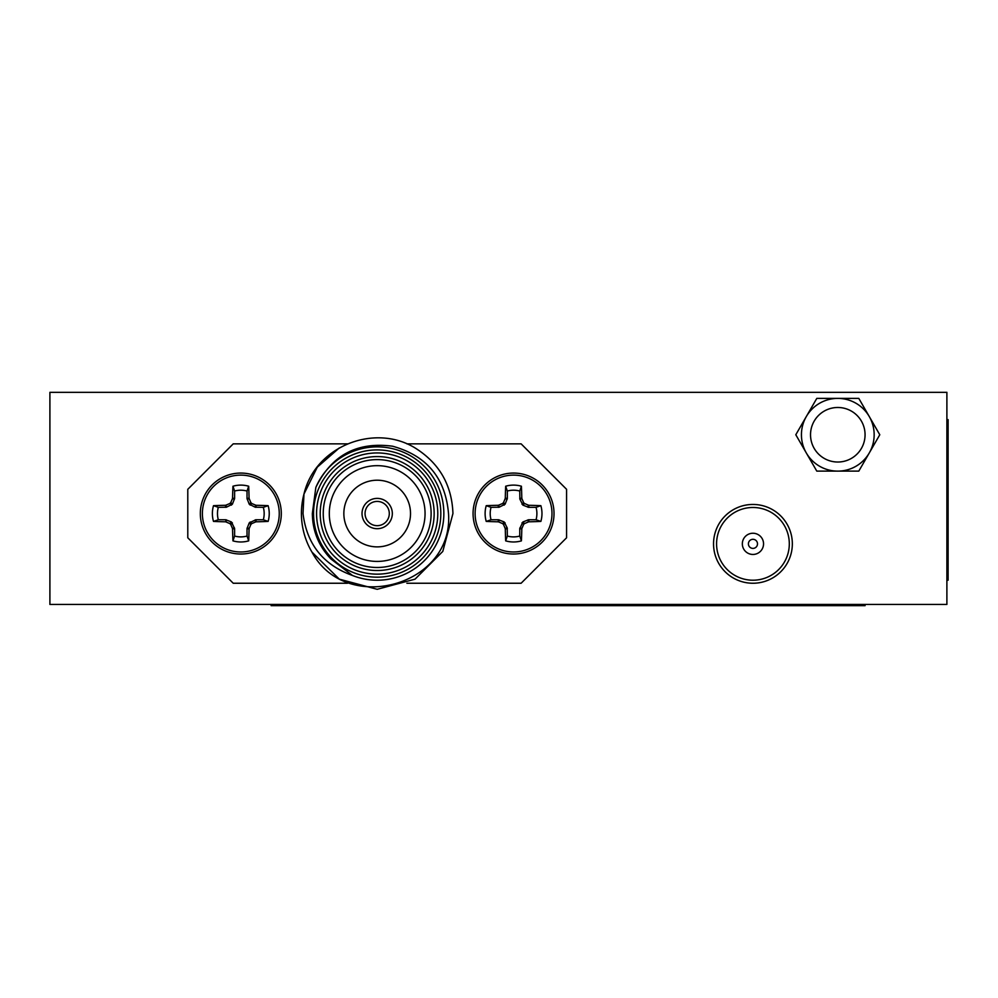 <?xml version="1.0" encoding="UTF-8"?>
<svg xmlns="http://www.w3.org/2000/svg" width="998" height="998" viewBox="0 0 998 998"><rect width="100%" height="100%" fill="white"/><g stroke="black" fill="none" stroke-linecap="round" stroke-linejoin="round"><path stroke-width="1.5" d="M763.545 543.848A10.604 10.604 0 0 1 752.941 554.451A10.604 10.604 0 0 1 742.337 543.848A10.604 10.604 0 0 1 752.941 533.244A10.604 10.604 0 0 1 763.545 543.848A10.604 10.604 0 0 1 752.941 554.451A10.604 10.604 0 0 1 742.337 543.848M716.576 543.848A36.365 36.365 0 0 0 752.941 580.212A36.365 36.365 0 0 0 789.306 543.848A36.365 36.365 0 0 0 752.941 507.483A36.365 36.365 0 0 0 716.576 543.848M792.337 543.848A39.396 39.396 0 0 0 752.941 504.452A39.396 39.396 0 0 0 713.545 543.848A39.396 39.396 0 0 0 752.941 583.244A39.396 39.396 0 0 0 792.337 543.848M810.526 434.754A27.27 27.27 0 0 0 837.796 462.024A27.27 27.27 0 0 0 865.066 434.754A27.27 27.27 0 0 0 837.796 407.483A27.27 27.27 0 0 0 810.526 434.754M801.431 434.754A36.365 36.365 0 0 0 806.297 452.942L816.801 471.118L858.791 471.118L879.787 434.754L858.791 398.389L816.801 398.389L795.805 434.754L806.297 452.942A36.365 36.365 0 0 0 869.283 452.942A36.365 36.365 0 0 0 837.796 398.389A36.365 36.365 0 0 0 801.431 434.754M946.89 392.326L49.9 392.326L49.9 604.451L946.89 604.451L946.89 392.326M878.801 436.45L879.787 434.754L869.283 416.578M858.791 471.118L869.283 452.942M507.333 491.041L505.674 486.226A61.215 5.339 90 0 0 505.287 498.102L507.333 498.513L505.113 504.202L499.162 507.209L491.041 507.333L486.226 505.674A28.431 28.431 0 0 0 486.226 521.418A61.215 5.339 0 0 0 498.102 521.804L498.513 519.758L504.202 521.979L507.209 527.93L507.333 536.051L505.674 540.866A28.431 28.431 0 0 0 521.418 540.866A61.215 5.339 -90 0 0 521.804 528.99L519.758 528.578L522.89 521.979L528.578 519.758L536.051 519.758A23.341 23.341 0 0 0 536.051 507.333L528.578 507.333L522.89 505.113L519.883 499.162L519.758 491.041A23.341 23.341 0 0 0 507.333 491.041L507.333 498.513M519.758 498.513L521.804 498.102A61.215 5.339 -90 0 0 521.418 486.226A28.431 28.431 0 0 0 505.674 486.226M491.041 507.333A23.341 23.341 0 0 0 491.041 519.758L486.226 521.418M513.546 473.064A40.481 40.481 0 0 0 473.064 513.546A40.481 40.481 0 0 0 513.546 554.027A40.481 40.481 0 0 0 554.027 513.546A40.481 40.481 0 0 0 513.546 473.064A40.481 40.481 0 0 0 473.064 513.546A40.481 40.481 0 0 0 513.546 554.027M513.546 475.11A38.435 38.435 0 0 0 475.11 513.546A38.435 38.435 0 0 0 513.546 551.981A38.435 38.435 0 0 0 551.981 513.546A38.435 38.435 0 0 0 513.546 475.11M521.804 498.102L521.954 498.751L519.883 499.162M521.979 504.202L523.588 502.58A60.741 5.289 -112.5 0 0 521.954 498.751M523.588 502.58L524.511 503.503L522.89 505.113M527.93 507.209L528.341 505.138A60.741 5.289 -157.5 0 0 524.511 503.503M528.341 505.138L528.99 505.287L528.578 507.333M528.578 519.758L528.99 521.804A61.215 5.339 0 0 0 540.866 521.418A28.431 28.431 0 0 0 540.866 505.674A61.215 5.339 180 0 0 528.99 505.287M528.99 521.804L528.341 521.954L527.93 519.883M522.89 521.979L524.511 523.588A60.741 5.289 -22.5 0 0 528.341 521.954M524.511 523.588L523.588 524.511L521.979 522.89M519.883 527.93L521.954 528.341A60.741 5.289 -67.5 0 0 523.588 524.511M521.954 528.341L521.804 528.99M507.333 528.578L505.287 528.99A61.215 5.339 90 0 0 505.674 540.866M505.287 528.99L505.138 528.341L507.209 527.93M505.113 522.89L503.503 524.511A60.741 5.289 67.5 0 0 505.138 528.341M503.503 524.511L502.58 523.588L504.202 521.979M499.162 519.883L498.751 521.954A60.741 5.289 22.5 0 0 502.58 523.588M498.751 521.954L498.102 521.804M498.513 507.333L498.102 505.287A61.215 5.339 180 0 0 486.226 505.674M498.102 505.287L498.751 505.138L499.162 507.209M504.202 505.113L502.58 503.503A60.741 5.289 157.5 0 0 498.751 505.138M502.58 503.503L503.503 502.58L505.113 504.202M507.209 499.162L505.138 498.751A60.741 5.289 112.5 0 0 503.503 502.58M505.138 498.751L505.287 498.102M507.333 536.051A23.341 23.341 0 0 0 519.758 536.051L521.418 540.866M491.041 519.758L498.513 519.758M519.758 536.051L519.758 528.578M519.758 491.041L521.418 486.226M536.051 507.333L540.866 505.674M536.051 519.758L540.866 521.418M234.605 491.041L232.946 486.226A28.431 28.431 0 0 1 248.689 486.226A61.215 5.339 90 0 1 249.076 498.102L247.03 498.513L249.238 504.202L255.201 507.209L263.322 507.333L268.125 505.674A28.431 28.431 0 0 1 268.125 521.418A61.215 5.339 180 0 1 256.261 521.804L255.85 519.758L249.238 522.89L247.03 528.578L247.03 536.051A23.341 23.341 0 0 1 234.605 536.051L232.946 540.866A61.215 5.339 -90 0 1 232.546 528.99L234.605 528.578L231.461 521.979L225.773 519.758L218.312 519.758A23.341 23.341 0 0 1 218.312 507.333L226.421 507.209L232.384 504.202L234.605 498.513L234.605 491.041A23.341 23.341 0 0 1 247.03 491.041L247.03 498.513M263.322 507.333A23.341 23.341 0 0 1 263.322 519.758L268.125 521.418M240.817 554.027A40.481 40.481 0 0 1 200.324 513.546A40.481 40.481 0 0 1 240.817 473.064A40.481 40.481 0 0 1 281.299 513.546A40.481 40.481 0 0 1 240.817 554.027A40.481 40.481 0 0 1 200.324 513.546A40.481 40.481 0 0 1 240.817 473.064M240.817 551.981A38.435 38.435 0 0 1 202.382 513.546A38.435 38.435 0 0 1 240.817 475.11A38.435 38.435 0 0 1 279.253 513.546A38.435 38.435 0 0 1 240.817 551.981M247.155 499.162L249.213 498.751L249.076 498.102M249.213 498.751A60.741 5.289 67.5 0 1 250.86 502.58L249.238 504.202M250.161 505.113L251.77 503.503L250.86 502.58M251.77 503.503A60.741 5.289 22.5 0 1 255.613 505.138L255.201 507.209M255.85 507.333L256.261 505.287L255.613 505.138M256.261 505.287A61.215 5.339 -0 0 1 268.125 505.674M255.201 519.883L255.613 521.954L256.261 521.804M255.613 521.954A60.741 5.289 157.5 0 1 251.77 523.588L250.161 521.979M249.238 522.89L250.86 524.511L251.77 523.588M250.86 524.511A60.741 5.289 112.5 0 1 249.213 528.341L247.155 527.93M247.03 528.578L249.076 528.99L249.213 528.341M249.076 528.99A61.215 5.339 90 0 1 248.689 540.866A28.431 28.431 0 0 1 232.946 540.866M234.468 527.93L232.409 528.341L232.546 528.99M232.409 528.341A60.741 5.289 -112.5 0 1 230.763 524.511L232.384 522.89M231.461 521.979L229.852 523.588L230.763 524.511M229.852 523.588A60.741 5.289 -157.5 0 1 226.01 521.954L226.421 519.883M225.773 519.758L226.01 521.954M225.373 521.804A61.215 5.339 180 0 1 213.497 521.418A28.431 28.431 0 0 1 213.497 505.674A61.215 5.339 -0 0 1 225.373 505.287L225.773 507.333M226.421 507.209L226.01 505.138L225.373 505.287M226.01 505.138A60.741 5.289 -22.5 0 1 229.852 503.503L231.461 505.113M232.384 504.202L230.763 502.58L229.852 503.503M230.763 502.58A60.741 5.289 -67.5 0 1 232.409 498.751L234.468 499.162M234.605 498.513L232.546 498.102L232.409 498.751M232.546 498.102A61.215 5.339 -90 0 1 232.946 486.226M247.03 536.051L248.689 540.866M263.322 519.758L255.85 519.758M234.605 536.051L234.605 528.578M247.03 491.041L248.689 486.226M218.312 507.333L213.497 505.674M218.312 519.758L213.497 521.418M389.295 513.546A12.126 12.126 0 0 0 377.182 501.42A12.126 12.126 0 0 0 365.056 513.546A12.126 12.126 0 0 0 377.182 525.672A12.126 12.126 0 0 0 389.295 513.546M362.024 513.546A15.157 15.157 0 0 0 377.182 528.703A15.157 15.157 0 0 0 392.326 513.546A15.157 15.157 0 0 0 377.182 498.389A15.157 15.157 0 0 0 362.024 513.546M946.89 580.212L948.1 580.212L948.1 419.609L946.89 419.609M948.1 442.775L948.1 428.928M948.1 459.978L948.1 455.674M948.1 572.153L948.1 569.122M948.1 545.245L948.1 542.213M865.066 604.451L865.066 605.674L271.119 605.674L271.119 604.451M410.515 513.546A33.333 33.333 0 0 0 377.182 480.213A33.333 33.333 0 0 0 343.848 513.546A33.333 33.333 0 0 0 377.182 546.879A33.333 33.333 0 0 0 410.515 513.546M316.578 513.546A60.604 60.604 0 0 0 377.182 574.149A60.604 60.604 0 0 0 437.785 513.546A60.604 60.604 0 0 0 377.182 452.942A60.604 60.604 0 0 0 316.578 513.546M440.817 513.546A63.635 63.635 0 0 1 377.182 577.181A63.635 63.635 0 0 1 313.547 513.546A63.635 63.635 0 0 1 377.182 449.911A63.635 63.635 0 0 1 440.817 513.546M320.208 513.546A56.973 56.973 0 0 1 377.182 456.573A56.973 56.973 0 0 1 434.155 513.546A56.973 56.973 0 0 1 377.182 570.519A56.973 56.973 0 0 1 320.208 513.546M431.124 513.546A53.942 53.942 0 0 0 377.182 459.604A53.942 53.942 0 0 0 323.24 513.546A53.942 53.942 0 0 0 377.182 567.488A53.942 53.942 0 0 0 431.124 513.546M425.061 513.546A47.879 47.879 0 0 0 377.182 465.667A47.879 47.879 0 0 0 329.303 513.546A47.879 47.879 0 0 0 377.182 561.425A47.879 47.879 0 0 0 425.061 513.546M339.295 447.94L317.289 467.151L303.978 494.022L303.018 513.546C306.81 544.297 323.302 564.943 352.469 575.472A66.666 66.666 0 0 0 443.848 513.546A66.666 66.666 0 0 0 315.842 487.423C331.448 455.25 357.022 441.515 392.563 446.218C426.795 455.649 445.445 478.092 448.514 513.546C453.853 585.963 345.807 615.467 311.95 552.081A75.761 75.761 0 0 1 303.978 494.022C315.106 446.293 374.387 423.015 415.056 447.94C439.282 463.109 451.919 484.978 452.942 513.546L442.788 551.42L415.056 579.152L377.182 589.307L339.295 579.152L311.95 552.081L339.295 579.152L377.182 589.307L415.056 579.152L442.788 551.42L452.942 513.546M352.469 575.472L330.924 558.967C318.786 546.23 312.586 531.098 312.349 513.546L315.842 487.423M347.491 443.848L233.233 443.848L187.786 489.307L187.786 537.785L233.233 583.244L347.491 583.244M406.872 583.244L521.118 583.244L566.577 537.785L566.577 489.307L521.118 443.848L406.872 443.848M748.4 543.848A4.541 4.541 0 0 0 752.941 548.401A4.541 4.541 0 0 0 757.494 543.848A4.541 4.541 0 0 0 752.941 539.307A4.541 4.541 0 0 0 748.4 543.848M834.765 605.674L834.765 604.451M301.421 604.451L301.421 605.674"/></g></svg>
